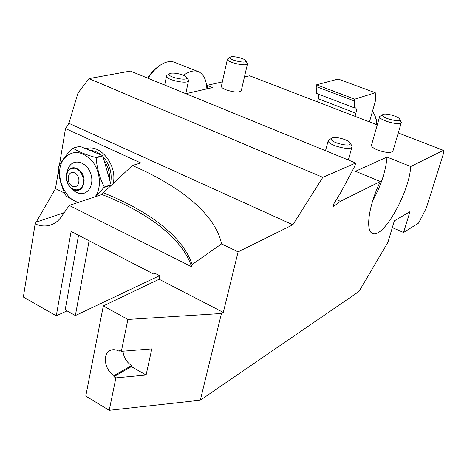 <?xml version="1.0" encoding="UTF-8"?>
<svg xmlns="http://www.w3.org/2000/svg" width="467" height="467" viewBox="0 0 467 467"><rect width="100%" height="100%" fill="white"/><g stroke="black" fill="none" stroke-linecap="round" stroke-linejoin="round"><path stroke-width="0.7" d="M221.451 313.485L127.911 319.446L103.312 305.938L159.136 279.243L223.302 312.423L221.451 313.485L200.308 400.213L358.977 291.472L387.96 242.245L394.329 220.879L409.991 211.639L403.558 232.49L392.286 227.61M71.895 168.529C81.445 165.003 88.596 186.146 78.964 189.415L78.438 189.596M81.13 171.938C88.105 180.507 81.813 194.43 73.29 189.643C67.184 185.411 65.135 179.62 67.143 172.27C70.902 166.351 75.566 166.24 81.13 171.938M79.057 193.309L75.707 192.03C65.719 185.352 63.611 176.765 69.379 166.281C74.539 158.307 86.804 162.271 90.627 173.385C94.719 184.395 87.959 195.784 79.057 193.309L78.187 193.052M159.591 275.664L75.362 315.558L89.109 240.744M78.532 235.292L65.182 309.819L75.362 315.558M147.549 78.077C151.11 72.817 154.933 68.807 159.019 66.063M183.554 75.315C189.345 71.118 194.418 69.962 198.773 71.848C203.775 74.393 206.472 80.079 206.875 88.893M197.839 71.48L175.014 62.502C171.12 60.798 166.631 61.416 161.559 64.358C156.708 67.295 152.189 71.924 147.986 78.258M223.302 312.423L238.106 251.859L221.556 243.902L192.112 264.532C182.988 236.401 148.319 210.588 103.26 192.824L101.975 194.505L69.268 205.433L61.311 216.834C58.86 220.301 55.882 222.812 52.374 224.364C46.916 226.653 41.166 226.501 35.136 223.903L23.35 297.053L56.279 315.82L67.014 310.853M101.975 194.505C147.438 212.304 182.457 238.328 191.61 266.739L69.268 205.433M192.112 264.532L191.61 266.739M58.486 170.653L55.491 188.604L35.136 223.903M238.106 251.859L292.85 224.79L322.825 177.337L88.958 78.614L77.977 93.067L68.912 123.306L65.508 128.548L59.367 165.353M403.558 232.49L418.59 223.086L426.348 207.967L443.65 152.966L443.416 150.345L398.269 132.978M241.27 90.732L241.246 90.849C238.941 92.723 233.821 92.367 225.894 89.787C222.706 88.467 221.206 87.271 221.393 86.197L227.417 59.169M392.922 151.121L392.893 151.209C390.786 153.182 385.719 152.797 377.68 150.07C373.331 148.243 371.265 146.597 371.493 145.132L379.659 116.569M336.433 199.602L340.373 201.295L380.348 181.529L355.51 171.296L387.026 157.064C385.87 170.811 381.06 185.487 372.608 201.084M443.416 150.345L410.721 166.515L387.026 157.064M377.278 124.899L249.682 75.8L244.445 76.973M185.86 93.709L212.713 87.551L207.144 85.333L222.345 81.923M103.312 305.938L85.776 396.08L109.22 410.3L115.892 377.861L146.095 375.024L151.804 348.878L121.356 351.318L127.911 319.446M159.136 279.243L159.872 275.81L154.075 272.821L153.801 274.111L71.118 231.469L56.279 315.82M200.308 400.213L109.22 410.3M121.356 351.318L119.313 350.157L119.097 351.213C115.53 349.287 112.319 349.164 109.471 350.845L110.364 350.361M109.471 350.845C102.139 354.92 105.139 370.798 114.106 375.585L113.878 376.682L115.892 377.861M103.26 192.824L132.383 165.528L140.754 162.942L65.508 128.548M132.383 165.528C179.783 185.901 215.299 214.073 221.556 243.902M292.85 224.79L68.912 123.306M88.958 78.614L130.381 71.072L355.708 163.006L354.832 166.094L340.624 192.789L333.642 204.132L333.175 206.589L333.59 206.478L340.373 201.295M322.825 177.337L355.708 163.006M207.383 88.777L207.144 85.333M410.721 166.515C409.384 192.766 382.566 239.956 372.269 233.249C365.206 230.54 368.93 204.651 380.348 181.529M153.801 274.111L155.248 273.428M114.106 375.585L131.618 365.498L131.39 366.577L146.095 375.024M120.147 350.635L119.097 351.213M122.967 351.19C123.662 357.459 126.545 362.229 131.618 365.498M113.878 376.682L131.39 366.577M64.767 193.198L55.491 188.604M113.142 183.63C117.76 165.516 100.136 143.258 85.852 148.745M95.974 196.508L104.31 187.01C99.681 177.933 96.955 168.208 96.138 157.846L95.875 157.525C86.191 154.898 78.532 151.763 72.899 148.127L79.822 146.299L102.693 155.587L111.047 184.821L109.675 186.864M77.802 202.585L66.226 196.175C61.597 187.314 58.93 177.88 58.217 167.875L58.27 167.484C61.002 161.699 65.777 155.278 72.589 148.214L72.899 148.127M95.075 196.811C101.888 187.985 100.487 171.004 91.993 160.846C81.702 150.508 72.356 149.79 63.961 158.704C53.752 171.266 62.788 198.598 78.374 202.392M104.252 187.413L110.983 185.218M104.31 187.01L111.047 184.821M96.138 157.846L102.956 155.908M95.875 157.525L102.693 155.587M354.284 100.936L354.634 107.93L316.789 93.523L316.153 86.553L354.284 100.936L354.768 99.173L375.27 92.746L375.486 100.65L369.485 121.899M317.531 101.911L318.331 98.829L318.371 94.124M354.768 99.173L316.603 84.813L316.153 86.553M316.603 84.813L338.196 79.057L375.27 92.746M355.445 107.854L354.634 107.93M355.556 107.9C356.525 108.542 356.636 110.323 355.901 113.224L355.043 116.341M74.691 172.918C67.727 169.527 65.462 182.871 72.391 186.175C79.326 189.666 81.707 176.228 74.691 172.918M73.22 189.117C65.555 185.831 64.154 170.928 71.352 168.704L76.711 169.066C84.381 172.253 85.87 187.15 78.795 189.468L76.063 189.9L73.22 189.117M382.543 114.888C380.634 118.04 402.63 123.346 399.589 118.997C398.199 116.388 385.923 112.973 383.138 114.409L382.543 114.888M399.647 119.091L401.351 122.529C400.628 126.294 377.838 119.914 379.683 116.481L382.864 114.549M230.219 57.178C226.676 59.648 248.491 64.499 245.765 60.64C244.533 58.41 232.846 55.666 230.447 57.05L230.219 57.178M245.794 60.681L247.498 63.757C247.008 67.02 225.911 62.07 227.447 59.052L230.184 57.207M331.43 138.518C328.657 142.47 353.782 148.243 349.964 142.774C348.23 139.715 335.545 136.265 332.212 137.94L331.43 138.518M350.022 142.867L351.68 145.459L351.99 146.848C351.061 151.477 326.118 144.659 328.289 140.38L331.839 138.133M169.684 73.716C164.968 76.775 189.9 81.994 186.514 77.242C184.985 74.667 172.755 71.976 169.912 73.593L169.684 73.716M186.514 77.242L188.242 79.688L188.51 80.75C187.909 84.685 164.793 79.606 166.55 75.923L167.11 75.263M333.59 206.478L332.994 206.221M64.277 212.584L36.157 222.169M109.558 179.503C109.891 172.778 108.151 166.567 104.345 160.87M89.979 150.421C93.873 150.526 97.591 152.038 101.141 154.956M103.248 156.947C109.903 164.693 112.36 173.485 110.626 183.327M318.331 98.829L355.901 113.224M376.507 124.601C376.577 119.75 375.24 115.308 372.485 111.274M376.717 124.683C377.406 121.782 376.017 117.217 372.567 110.988M392.893 151.209L401.351 122.529M241.246 90.849L247.498 63.757M348.324 159.994L351.99 146.848M325.517 150.689L328.248 140.52M169.556 73.804L167.402 75.105M185.796 93.68L188.51 80.75M164.705 85.076L166.515 76.092"/></g></svg>
